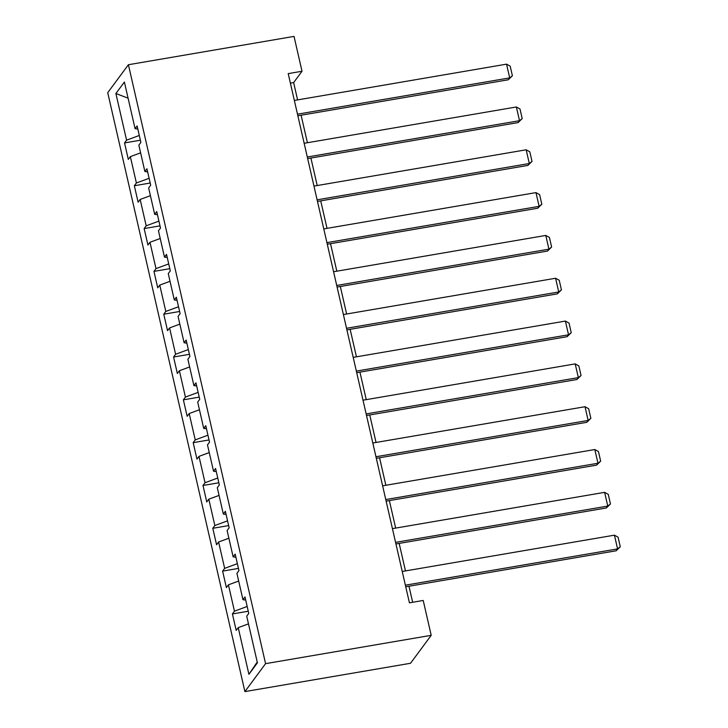 <?xml version="1.0" encoding="UTF-8"?>
<svg xmlns="http://www.w3.org/2000/svg" width="728" height="728" viewBox="0 0 728 728"><rect width="100%" height="100%" fill="white"/><g stroke="black" fill="none" stroke-linecap="round" stroke-linejoin="round"><path stroke-width="1.09" d="M265.574 663.654L431.204 635.326L410.528 663.272L244.899 691.6L107.726 92.674L128.401 64.728L265.574 663.654L244.899 691.6M115.888 93.502L126.581 140.167L124.543 142.925L128.31 159.396L130.348 156.638L136.391 182.983L134.343 185.74L138.12 202.211L140.158 199.454L146.192 225.807L144.153 228.565L147.93 245.027L149.968 242.269L156.001 268.623L153.963 271.38L157.73 287.851L159.769 285.094L165.811 311.447L163.764 314.196L167.54 330.667L169.578 327.909L175.612 354.263L173.573 357.02L177.35 373.491L179.388 370.734L185.422 397.079L183.383 399.836L187.151 416.307L189.189 413.55L195.231 439.903L193.184 442.66L196.96 459.131L198.999 456.374L205.032 482.719L202.994 485.476L206.77 501.947L208.809 499.19L214.842 525.543L212.804 528.3L216.571 544.762L218.609 542.005L224.652 568.359L222.613 571.116L226.381 587.587L228.419 584.83L234.452 611.174L232.414 613.932L236.191 630.403L238.229 627.645L248.912 674.31L257.412 662.826L246.719 616.17L248.758 613.413L244.99 596.942L242.952 599.699L236.909 573.346L238.957 570.588L235.18 554.117L233.142 556.875L227.109 530.53L229.147 527.773L225.371 511.302L223.332 514.059L217.299 487.705L219.337 484.948L215.57 468.486L213.532 471.244L207.489 444.89L209.528 442.133L205.76 425.662L203.722 428.419L197.688 402.074L199.727 399.317L195.95 382.846L193.912 385.603L187.879 359.25L189.917 356.493L186.15 340.022L184.111 342.779L178.069 316.434L180.107 313.677L176.34 297.206L174.301 299.963L168.268 273.61L170.306 270.852L166.53 254.391L164.492 257.139L158.458 230.794L160.497 228.037L156.729 211.566L154.682 214.323L148.649 187.97L150.687 185.212L146.919 168.75L144.881 171.508L138.848 145.154L140.886 142.397L137.11 125.926L135.071 128.683L124.388 82.027L115.888 93.502L128.092 98.189M297.597 99.9L293.63 82.592L302.011 71.262L288.206 73.619L409.418 602.82L423.214 600.464L431.204 635.326M245.7 600.054L242.952 599.699M234.452 611.174L247.174 606.479M228.419 584.83L238.675 581.035M235.89 557.229L233.142 556.875M224.652 568.359L237.364 563.654M218.609 542.005L228.865 538.22M226.089 514.414L223.332 514.059M214.842 525.543L227.555 520.839M208.809 499.19L219.064 495.395M216.28 471.589L213.532 471.244M205.032 482.719L217.754 478.014M198.999 456.374L209.255 452.579M206.47 428.774L203.722 428.419M195.231 439.903L207.944 435.198M189.189 413.55L199.445 409.755M196.669 385.958L193.912 385.603M185.422 397.079L198.134 392.383M179.388 370.734L189.644 366.939M186.859 343.134L184.111 342.779M175.612 354.263L188.334 349.558M169.578 327.909L179.834 324.124M177.05 300.318L174.301 299.963M165.811 311.447L178.524 306.743M159.769 285.094L170.024 281.299M167.249 257.494L164.492 257.139M156.001 268.623L168.714 263.918M149.968 242.269L160.215 238.484M157.439 214.678L154.682 214.323M146.192 225.807L158.913 221.103M140.158 199.454L150.414 195.659M147.629 171.863L144.881 171.508M136.391 182.983L149.103 178.287M130.348 156.638L140.604 152.844M137.82 129.038L135.071 128.683M126.581 140.167L139.294 135.463M302.011 71.262L294.03 36.4L128.401 64.728M412.658 602.265L408.981 586.222M405.469 570.916L399.171 543.407M395.668 528.091L389.362 500.591M385.858 485.276L379.561 457.766M376.048 442.46L369.751 414.951M366.248 399.636L359.941 372.126M356.438 356.82L350.141 329.311M346.628 313.995L340.331 286.486M336.827 271.18L330.521 243.671M327.018 228.355L320.72 200.855M317.208 185.54L310.911 158.031M307.407 142.724L301.101 115.215M248.912 674.31L257.23 662.034M238.229 627.645L248.485 623.86M290.39 83.147L293.63 82.592M124.543 142.925L140.386 140.213M134.343 185.74L150.186 183.028M144.153 228.565L159.996 225.853M153.963 271.38L169.806 268.668M163.764 314.196L179.607 311.493M173.573 357.02L189.417 354.309M183.383 399.836L199.226 397.124M193.184 442.66L209.027 439.949M202.994 485.476L218.837 482.764M212.804 528.3L228.647 525.589M222.613 571.116L238.456 568.404M232.414 613.932L248.257 611.229M294.358 100.455L506.551 64.155L509.7 77.878L508.299 79.771L512.394 75.776L509.7 77.878L297.497 114.178M297.861 115.77L508.299 79.771M506.551 64.155L510.192 66.166L512.394 75.776M304.168 143.279L516.361 106.98L519.501 120.702L518.109 122.586L522.204 118.591L519.501 120.702L307.307 157.002M307.671 158.586L518.109 122.586M516.361 106.98L520.001 108.991L522.204 118.591M313.968 186.095L526.171 149.795L529.311 163.518L527.918 165.411L532.013 161.416L529.311 163.518L317.117 199.818M317.481 201.41L527.918 165.411M526.171 149.795L529.811 151.806L532.013 161.416M323.778 228.911L535.972 192.611L539.12 206.343L537.719 208.226L541.814 204.231L539.12 206.343L326.918 242.642M327.281 244.226L537.719 208.226M535.972 192.611L539.621 194.622L541.814 204.231M333.588 271.735L545.782 235.435L548.93 249.158L547.529 251.051L551.624 247.056L548.93 249.158L336.727 285.458M337.091 287.041L547.529 251.051M545.782 235.435L549.422 237.446L551.624 247.056M343.389 314.551L555.591 278.251L558.731 291.974L557.339 293.866L561.434 289.871L558.731 291.974L346.537 328.273M346.901 329.866L557.339 293.866M555.591 278.251L559.231 280.262L561.434 289.871M353.198 357.375L565.392 321.075L568.541 334.798L567.139 336.682L571.234 332.687L568.541 334.798L356.338 371.098M356.702 372.681L567.139 336.682M565.392 321.075L569.041 323.086L571.234 332.687M363.008 400.191L575.202 363.891L578.351 377.614L576.949 379.506L581.044 375.512L578.351 377.614L366.148 413.914M366.512 415.506L576.949 379.506M575.202 363.891L578.842 365.902L581.044 375.512M372.809 443.006L585.012 406.715L588.151 420.438L586.759 422.322L590.854 418.327L588.151 420.438L375.957 456.738M376.321 458.322L586.759 422.322M585.012 406.715L588.652 408.726L590.854 418.327M382.619 485.831L594.822 449.531L597.961 463.254L596.56 465.147L600.655 461.152L597.961 463.254L385.758 499.554M386.122 501.137L596.56 465.147M594.822 449.531L598.462 451.542L600.655 461.152M392.428 528.646L604.622 492.346L607.771 506.078L606.369 507.962L610.464 503.967L607.771 506.078L395.568 542.369M395.932 543.962L606.369 507.962M604.622 492.346L608.262 494.358L610.464 503.967M402.229 571.471L614.432 535.171L617.572 548.894L616.179 550.778L620.274 546.792L617.572 548.894L405.378 585.194M405.742 586.777L616.179 550.778M614.432 535.171L618.072 537.182L620.274 546.792"/></g></svg>
